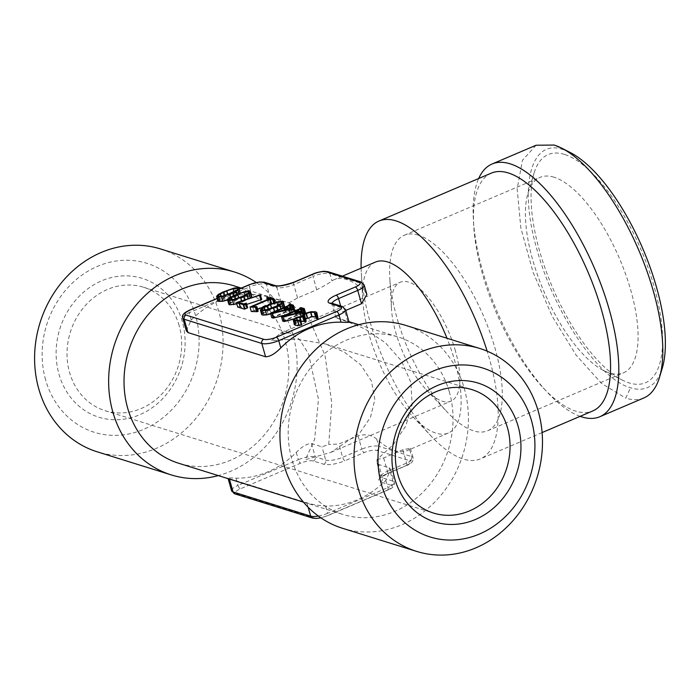 <?xml version="1.0" encoding="UTF-8"?>
<svg xmlns="http://www.w3.org/2000/svg" width="700" height="700" viewBox="0 0 700 700"><rect width="100%" height="100%" fill="white"/><g stroke="black" fill="none" stroke-linecap="round" stroke-linejoin="round"><path stroke-width="0.53" stroke-dasharray="3.5 2.62" d="M491.295 173.127A129.29 50.146 -113.1 0 0 473.673 224.963A129.29 50.146 -113.1 0 0 482.309 273.438A129.29 50.146 -113.1 0 0 543.13 387.809A129.29 50.146 -113.1 0 0 575.715 411.136A129.29 50.146 66.9 0 0 592.734 410.97M580.134 416.342A137.366 53.279 66.9 0 1 547.155 392.105A137.366 53.279 66.9 0 1 482.536 270.585A137.366 53.279 66.9 0 1 473.358 219.082A137.366 53.279 66.9 0 1 478.686 178.5M375.392 262.089A92.925 36.041 -113.1 0 0 362.723 299.346A92.925 36.041 -113.1 0 0 368.935 334.189A92.925 36.041 -113.1 0 0 412.65 416.395A92.925 36.041 -113.1 0 0 436.074 433.16A92.925 36.041 -113.1 0 0 448.306 433.037A92.925 36.041 -113.1 0 0 454.764 360.938A92.925 36.041 -113.1 0 0 447.002 338.257M361.121 268.179A129.29 50.146 -113.1 0 0 361.305 272.886A129.29 50.146 -113.1 0 0 369.941 321.361A129.29 50.146 -113.1 0 0 430.762 435.733A129.29 50.146 -113.1 0 0 463.347 459.069A129.29 50.146 -113.1 0 0 480.366 458.894A129.29 50.146 -113.1 0 0 489.352 358.584A129.29 50.146 -113.1 0 0 487.148 351.155M570.22 152.513A129.29 50.146 -113.1 0 0 563.124 149.581L554.164 145.058M256.165 282.467A106.26 93.004 -72.7 0 1 292.976 335.037A106.26 93.004 -72.7 0 1 230.589 471.336A106.26 93.004 -72.7 0 1 218.295 475.597M234.098 285.854A92.925 81.331 -72.7 0 1 285.224 340.97A92.925 81.331 -72.7 0 1 230.668 460.162A92.925 81.331 -72.7 0 1 178.789 463.286M449.409 392.149A92.925 81.331 107.3 0 0 398.283 337.033A92.925 81.331 107.3 0 0 346.404 340.148A92.925 81.331 107.3 0 0 291.839 459.349A92.925 81.331 107.3 0 0 342.974 514.465A92.925 81.331 107.3 0 0 394.844 511.35A92.925 81.331 107.3 0 0 449.409 392.149M342.554 528.299A106.26 93.004 107.3 0 0 401.879 524.738A106.26 93.004 107.3 0 0 464.266 388.43A106.26 93.004 107.3 0 0 405.808 325.412M554.05 177.222A106.26 41.212 -113.1 0 0 540.059 177.362A106.26 41.212 -113.1 0 0 527.984 193.235A106.26 41.212 -113.1 0 0 532.683 259.805A106.26 41.212 -113.1 0 0 603.619 370.571A106.26 41.212 -113.1 0 0 609.446 372.977A106.26 41.212 -113.1 0 0 623.438 372.838A106.26 41.212 -113.1 0 0 630.814 290.395A106.26 41.212 -113.1 0 0 554.05 177.222M564.489 154.42A124.031 48.107 -113.1 0 0 534.056 173.119A124.031 48.107 -113.1 0 0 539.543 250.819A124.031 48.107 -113.1 0 0 622.344 380.109A124.031 48.107 -113.1 0 0 629.151 382.926A124.031 48.107 -113.1 0 0 654.097 286.527A124.031 48.107 -113.1 0 0 564.489 154.42M418.267 235.13A106.26 41.212 -113.1 0 0 404.276 235.27A106.26 41.212 -113.1 0 0 389.795 277.874A106.26 41.212 -113.1 0 0 396.9 317.713A106.26 41.212 -113.1 0 0 446.88 411.723A106.26 41.212 -113.1 0 0 473.664 430.894A106.26 41.212 -113.1 0 0 487.655 430.754A106.26 41.212 -113.1 0 0 495.031 348.311A106.26 41.212 -113.1 0 0 418.267 235.13M45.605 379.811A88.48 77.438 -72.7 0 1 97.554 266.315A88.48 77.438 -72.7 0 1 195.641 315.822A88.48 77.438 -72.7 0 1 143.684 429.319A88.48 77.438 -72.7 0 1 45.605 379.811M160.449 248.929A106.26 93.004 -72.7 0 1 218.916 311.946A106.26 93.004 -72.7 0 1 156.529 448.254A106.26 93.004 -72.7 0 1 97.204 451.815M455.446 351.006A64.645 25.069 -113.1 0 0 408.748 282.152A64.645 25.069 -113.1 0 0 400.234 282.24A64.645 25.069 -113.1 0 0 391.422 308.158A64.645 25.069 -113.1 0 0 395.745 332.395A64.645 25.069 -113.1 0 0 426.151 389.585A64.645 25.069 -113.1 0 0 442.444 401.249A64.645 25.069 -113.1 0 0 450.957 401.161A64.645 25.069 -113.1 0 0 455.446 351.006M182.28 321.519A72.721 63.647 107.3 0 0 101.666 280.822A72.721 63.647 107.3 0 0 58.966 374.115A72.721 63.647 107.3 0 0 139.58 414.803A72.721 63.647 107.3 0 0 182.28 321.519M179.156 325.605A64.645 56.578 107.3 0 0 143.588 287.262A64.645 56.578 107.3 0 0 107.502 289.433A64.645 56.578 107.3 0 0 69.545 372.356A64.645 56.578 107.3 0 0 105.114 410.69A64.645 56.578 107.3 0 0 141.199 408.529A64.645 56.578 107.3 0 0 179.156 325.605M271.688 340.611L280.359 333.366L289.931 332.885L299.373 339.299L308.507 353.684L318.474 399.219L314.624 439.329L305.384 459.707L331.082 452.287L360.106 432.539L370.501 417.27L374.832 399.429L371.455 381.071L360.596 364.683L344.348 352.109L325.614 344.006L295.96 339.054L271.688 340.611M563.124 149.581C530.758 137.97 518.306 186.183 537.093 249.979C554.321 313.416 598.946 379.339 630.516 387.765A129.29 50.146 -113.1 0 0 662.244 368.279M186.305 330.803L191.231 319.97A92.925 81.331 -72.7 0 1 219.537 300.606A92.925 81.331 -72.7 0 1 251.519 294.262C259.131 294.814 265.344 295.899 270.165 297.509L290.553 303.45L309.207 319.016L325.054 355.53L331.73 402.902L328.738 444.509L321.947 446.81L311.5 443.555C307.125 443.546 302.059 446.504 296.284 452.427A92.925 81.331 -72.7 0 1 267.977 471.8A92.925 81.331 -72.7 0 1 235.996 478.144C228.856 477.733 226.616 477.89 229.285 478.616L306.898 502.81C311.719 504.42 317.94 505.496 325.544 506.056A92.925 81.331 107.3 0 0 357.534 499.713A92.925 81.331 107.3 0 0 385.831 480.349L390.766 469.516L389.113 467.749L378.665 464.494L377.002 462.7L377.011 459.559L393.33 444.579L405.781 425.985L412.151 404.652L410.848 382.27L401.529 360.99L385.376 342.764L364.639 328.816L341.828 319.436L336.035 317.922L349.09 322.245M228.148 478.669L227.981 478.074L229.416 479.062M643.86 397.95A137.366 53.279 66.9 0 1 625.774 398.134L630.516 387.765M345.748 310.45L342.326 311.911L336.963 318.01M377.011 459.559L383.652 457.957L402.832 449.776L410.401 448.28L409.544 449.295A92.925 36.041 66.9 0 1 407.199 450.573A92.925 36.041 66.9 0 1 394.966 450.695A92.925 36.041 66.9 0 1 376.705 439.066C371.849 434.91 365.627 433.825 358.059 435.811L338.879 444.001L328.738 444.509M288.689 302.96L297.553 297.946L316.733 289.765C323.846 286.178 328.921 283.22 331.949 280.892A92.925 36.041 66.9 0 1 334.285 279.624A92.925 36.041 66.9 0 1 346.526 279.501A92.925 36.041 66.9 0 1 364.787 291.13L366.879 294.455M385.831 480.349L387.887 487.602A12.932 3.736 -15.8 0 0 394.354 482.221A12.932 3.736 -15.8 0 0 392.875 481.066L382.428 477.811A3.229 2.826 -72.7 0 1 380.529 481.959C376.88 480.183 378.963 477.461 386.767 473.786A3.229 1.251 -113.1 0 0 387.196 473.778A3.229 1.251 -113.1 0 0 387.424 471.275A12.932 3.736 -15.8 0 0 380.949 476.656A12.932 3.736 -15.8 0 0 382.428 477.811L378.665 464.494M311.5 443.555L315.262 456.873L325.71 460.127A12.932 3.736 -15.8 0 0 342.641 457.319A3.229 1.251 -113.1 0 0 344.977 460.758C336.236 464.144 329.184 465.316 323.811 464.275L313.364 461.02A9.695 2.8 -15.8 0 0 300.668 463.129L240.38 488.845A9.695 2.8 -15.8 0 0 236.635 493.745L314.248 517.939A9.695 2.8 -15.8 0 0 326.953 515.83L387.24 490.114A3.229 1.251 -113.1 0 0 387.66 490.114A3.229 1.251 -113.1 0 0 387.887 487.602L327.6 513.319L325.544 506.056M536.077 145.241L522.471 160.248L517.169 188.965L520.835 227.868L533.024 272.142L552.221 316.356L576.065 355.049L601.615 383.477L625.774 398.134M228.777 304.246L232.032 301.376L238.516 298.463L246.68 295.838L250.968 295.68L251.729 296.275M250.547 297.832L245.402 300.606L236.81 303.949M251.265 311.483L270.76 303.17L268.196 302.365L268.38 301.936L275.389 303.625L274.61 304.238L271.88 303.52M267.409 299.591L267.995 302.243M274.129 299.162L275.59 303.756M257.626 309.312L253.864 310.914L258.072 311.106M291.322 309.855L287.341 311.553L292.233 313.084L284.646 315.245M271.749 317.669L285.276 311.894L284.812 311.264L286.606 311.325L290.973 309.47L290.159 309.085L290.526 308.84L294.613 309.759M283.509 307.65L284.655 311.701L283.369 307.703M289.231 305.209L290.386 309.286L289.082 305.27M294.28 324.625L297.264 322.061L303.537 320.652L304.281 319.174L306.819 317.695L312.252 316.181L316.864 316.225L318.106 317.161L316.838 312.699M315.507 316.794L316.531 318.5L316.627 317.669L315.368 313.206M305.637 319.06L305.025 320.276L303.756 315.805M303.774 315.84L305.016 320.241L306.189 321.248M301.245 321.387L297.964 322.297L295.794 324.196L294.534 319.734M294.928 320.127L296.555 324.739L301.796 324.809M282.704 321.081L296.231 315.315L295.759 314.676L297.561 314.746L301.919 312.882L301.473 312.252L305.34 312.961L304.596 313.582M302.269 313.267L298.287 314.965L303.188 316.496L293.387 319.217M294.455 311.062L295.601 315.114L294.324 311.124M300.186 308.621L301.341 312.699L300.037 308.683M261.634 314.484L263.165 312.681L267.986 310.152L279.527 306.084L283.824 305.926L284.585 306.521L284.226 307.396L281.33 309.391L270.681 313.871M237.685 307.046L261.678 299.495M246.697 304.412L239.75 306.705L245.123 308.376L247.59 307.79M217.831 300.825L219.362 299.023L224.175 296.494L235.725 292.425L240.013 292.267L240.774 292.863L240.415 293.746L237.519 295.733L227.579 299.985M229.145 303.363L227.876 298.9M248.307 298.55L248.474 299.145M245.411 291.375L246.68 295.838M230.764 296.905L232.032 301.376M252.604 306.451L253.864 310.914M257.705 311.071L256.445 306.6M270.76 303.17L269.5 298.707M290.973 309.47L289.704 304.999M286.606 311.325L285.346 306.863M285.276 311.894L284.016 307.431M290.395 312.795L290.666 313.74M291.961 312.13L292.233 313.084M286.072 307.09L287.341 311.553M300.869 324.73L299.6 320.259M302.269 316.181L303.537 320.652L302.269 316.172M301.919 312.882L300.659 308.42M297.561 314.746L296.301 310.275M296.231 315.315L294.963 310.844M301.359 316.243L301.613 317.152M302.75 314.956L303.188 316.496M297.027 310.502L298.287 314.965M262.001 313.609L260.733 309.137M281.12 308.665L281.33 309.391M284.007 306.652L284.226 307.396M278.267 301.613L279.527 306.084M263.62 307.151L264.889 311.614M239.82 306.136L238.56 301.665M245.123 308.376L243.862 303.914M238.481 302.234L239.75 306.705M240.371 306.434L239.251 302.479M218.19 299.95L216.93 295.479M237.055 294.079L237.519 295.733M240.161 292.854L240.415 293.746M234.456 287.963L235.725 292.425M219.817 293.493L221.077 297.964M243.215 295.995L244.475 300.466L249.804 297.465L250.215 296.861L249.629 296.257L245.28 296.642L239.05 298.769L230.711 303.047L229.81 299.854M230.711 303.047L230.3 303.66L229.136 299.53M244.475 300.466L235.252 303.87L230.877 304.264L229.609 299.801M248.675 292.871L250.215 296.861L248.955 292.399M288.855 308.936L290.115 313.408L274.129 317.424L272.869 312.953M285.355 309.82L286.002 312.121L290.115 313.408M286.002 312.121L273.814 317.319L272.554 312.856M299.801 312.358L301.07 316.82L285.084 320.836L283.815 316.365M296.301 313.233L296.957 315.543L301.07 316.82M296.957 315.543L284.769 320.74L283.5 316.269M276.071 306.241L277.331 310.704L282.66 307.711L283.071 307.099L282.485 306.495L278.136 306.889L271.906 309.015L263.567 313.294L262.666 310.091M263.567 313.294L263.156 313.898L261.993 309.776M277.331 310.704L268.109 314.116L263.734 314.51L262.465 310.039M281.531 303.118L283.071 307.099L281.811 302.636M232.26 292.582L233.529 297.054L238.858 294.053L239.26 293.449L238.674 292.836L234.334 293.23L228.104 295.356L219.765 299.635L218.855 296.433M219.765 299.635L219.354 300.248L218.181 296.118M233.529 297.054L224.297 300.457L219.923 300.851L218.662 296.389M237.72 289.459L239.26 293.449L238 288.977M191.231 319.97L189.184 312.716L249.471 287L251.519 294.262M182.709 318.098A12.932 3.736 164.2 0 1 189.184 312.716A3.229 1.251 66.9 0 1 189.403 310.205M306.898 502.81L308.158 507.264M318.334 516.04A12.932 3.736 -15.8 0 0 327.6 513.319A3.229 1.251 66.9 0 1 327.373 515.821A3.229 1.251 66.9 0 1 326.953 515.83M235.996 478.144L238.044 485.398A12.932 3.736 -15.8 0 0 231.578 490.779M296.284 452.427L298.331 459.69L238.044 485.398A3.229 1.251 -113.1 0 0 240.38 488.845M347.786 321.703L344.015 308.385A12.932 3.736 164.2 0 1 345.494 309.54M342.239 306.469A3.229 2.826 107.3 0 1 344.015 308.385L333.567 305.121L337.339 318.447M331.791 303.205A3.229 2.826 107.3 0 1 333.567 305.121A12.932 3.736 164.2 0 1 332.089 303.966A12.932 3.736 164.2 0 1 332.098 303.301M340.646 305.97L342.326 311.911M383.652 457.957L387.424 471.275L406.604 463.094A12.932 3.736 -15.8 0 0 413.07 457.713A12.932 3.736 -15.8 0 0 411.591 456.558L409.544 449.295M387.24 490.114A9.695 2.8 -15.8 0 0 390.985 485.214A3.229 2.826 -72.7 0 0 392.875 481.066L389.113 467.749M313.364 461.02A3.229 2.826 -72.7 0 0 315.262 456.873A12.932 3.736 -15.8 0 0 298.331 459.69A3.229 1.251 -113.1 0 0 300.668 463.129M323.811 464.275A3.229 2.826 -72.7 0 0 325.71 460.127L321.947 446.81M358.059 435.811L361.83 449.137L342.641 457.319L338.879 444.001M297.553 297.946L293.781 284.629A12.932 3.736 164.2 0 1 276.85 287.446L280.621 300.764M275.074 285.53A3.229 2.826 107.3 0 1 276.85 287.446L266.402 284.191L270.165 297.509M249.69 284.498A3.229 1.251 -113.1 0 0 249.471 287A12.932 3.736 164.2 0 1 266.402 284.191A3.229 2.826 107.3 0 0 264.626 282.275M217.184 298.541L239.671 288.951M312.445 518.044A3.229 2.826 107.3 0 0 314.248 517.939M234.832 493.85A3.229 2.826 107.3 0 0 236.635 493.745M376.705 439.066L378.761 446.32L411.591 456.558A3.229 2.826 -72.7 0 1 409.701 460.705L376.863 450.468A9.695 2.8 -15.8 0 0 364.166 452.576L344.977 460.758M402.832 449.776L406.604 463.094A3.229 1.251 66.9 0 1 406.376 465.596A3.229 1.251 66.9 0 1 405.956 465.605A9.695 2.8 -15.8 0 0 409.701 460.705M364.787 291.13L362.731 283.868A12.932 3.736 164.2 0 1 364.21 285.023M360.955 281.951A3.229 2.826 107.3 0 1 362.731 283.868L329.892 273.639L331.949 280.892M390.985 485.214L380.529 481.959M316.733 289.765L312.961 276.447A12.932 3.736 164.2 0 1 329.892 273.639A3.229 2.826 107.3 0 0 328.116 271.723M294 282.126A3.229 1.251 -113.1 0 0 293.781 284.629L312.961 276.447A3.229 1.251 66.9 0 1 313.189 273.945M376.863 450.468A3.229 2.826 107.3 0 0 378.761 446.32A12.932 3.736 -15.8 0 0 361.83 449.137A3.229 1.251 -113.1 0 0 364.166 452.576M386.767 473.786L405.956 465.605M241.623 300.685L242.007 302.05M245.105 299.574L245.402 300.606M249.699 291.217L250.968 295.68M237.256 293.991L238.516 298.463M235.13 299.906L233.861 295.444M229.049 297.973L230.309 302.435M274.059 304.194L273.683 302.864M268.266 297.334L269.526 301.796M294.385 309.549L293.125 305.086M290.456 304.255L291.725 308.717M284.725 306.67L285.985 311.132M294.464 323.925L293.195 319.463M297.211 320.512L298.48 324.975M295.286 320.276L296.555 324.739M297.456 320.504L297.964 322.297M305.988 321.046L304.719 316.584M315.595 311.762L316.864 316.225M310.993 311.719L312.252 316.181M305.559 313.233L306.819 317.695M303.012 314.711L304.281 319.174M299.023 316.627L300.283 321.09M295.995 317.599L297.264 322.061M305.34 312.961L304.08 308.499M301.411 307.668L302.671 312.13M295.671 310.082L296.94 314.545M274.619 311.439L274.864 312.296M278.014 309.986L278.259 310.852M282.555 301.464L283.824 305.926M270.113 304.238L271.373 308.7M267.986 310.152L266.717 305.681M261.905 308.219L263.165 312.681M259.289 295.041L260.558 299.512M245.017 303.424L246.286 307.886M230.598 297.001L231.061 298.637M233.94 295.409L234.447 297.194M238.884 293.335L239.26 294.656M238.744 287.805L240.013 292.267M226.301 290.579L227.57 295.05M224.175 296.494L222.915 292.031M218.094 294.56L219.362 299.023M274.181 302.697L274.61 304.238M267.706 297.299L268.966 301.761M289.861 304.203L291.121 308.674M284.139 306.626L285.408 311.089M301.481 324.625L300.221 320.154M300.808 307.624L302.076 312.086M295.094 310.039L296.354 314.51M261.266 299.329L260.006 294.858M247.065 307.624L245.805 303.161M232.164 299.793L232.706 301.7M235.252 303.87L233.993 299.408M241.456 301.752L240.196 297.281M247.8 298.83L246.54 294.359M249.804 297.465L248.544 293.002M245.28 296.642L244.886 295.234M239.05 298.769L238.796 297.859M236.031 300.055L235.716 298.926M274.767 302.514L275.214 304.062M267.111 297.465L268.38 301.936M289.257 304.369L290.526 308.84M283.544 306.793L284.812 311.264M300.466 320.18L301.735 324.642M300.213 307.781L301.473 312.252M294.499 310.205L295.759 314.676M265.02 310.03L265.562 311.938M268.109 314.116L266.84 309.645M274.312 311.99L273.053 307.527M280.656 309.067L279.396 304.605M282.66 307.711L281.4 303.24M278.136 306.889L277.743 305.48M271.906 309.015L271.652 308.105M268.887 310.301L268.572 309.164M261.616 299.338L260.356 294.866M246.269 303.152L247.537 307.624M221.218 296.38L221.751 298.279M224.297 300.457L223.037 295.995M230.51 298.34L229.241 293.869M236.854 295.409L235.585 290.946M238.858 294.053L237.589 289.59M234.334 293.23L233.931 291.821M228.104 295.356L227.841 294.446M225.085 296.642L224.761 295.514M473.673 224.963L473.358 219.082M362.723 299.346L361.305 272.886M527.984 193.235L534.056 173.119M404.276 235.27L540.059 177.362M391.422 308.158L389.795 277.874M143.588 287.262L289.931 332.885M105.114 410.69L433.475 513.056M325.614 344.006L471.957 389.629M280.359 333.366L400.234 282.24M331.082 452.287L450.957 401.161M426.151 389.585L446.88 411.723M487.655 430.754L623.438 372.838M603.619 370.571L622.344 380.109M303.467 502.145L342.974 514.465M341.828 319.436L348.924 321.65M358.776 324.721L398.283 337.033M241.264 288.085L290.553 303.45M336.035 317.922L331.52 303.1M448.306 433.037L407.199 450.573M410.401 448.28L413.07 457.713C413.604 461.256 411.373 463.881 406.376 465.596L387.196 473.778L380.922 477.689L377.002 462.7M390.766 469.516L394.354 482.221C394.887 485.765 392.656 488.399 387.66 490.114L327.373 515.821L320.898 517.851M342.387 276.168L334.285 279.624M239.627 288.785L217.131 298.384M412.65 416.395L430.762 435.733M542.106 432.565L480.366 458.894M543.13 387.809L547.155 392.105M288.89 304.675L290.15 309.137M283.168 307.099L284.428 311.561M299.836 308.088L301.105 312.559M294.123 310.511L295.382 314.983M229.049 299.373L230.309 303.844M248.946 292.215L250.206 296.686M261.905 309.619L263.165 314.081M281.794 302.461L283.062 306.924M218.094 295.96L219.354 300.431M237.991 288.803L239.251 293.274"/><path stroke-width="1.05" d="M542.106 432.565L592.734 410.97A129.29 50.146 66.9 0 0 601.72 310.66A129.29 50.146 66.9 0 0 508.314 172.952A129.29 50.146 -113.1 0 0 491.295 173.127L378.928 221.051A129.29 50.146 -113.1 0 0 361.121 268.179M478.686 178.5A137.366 53.279 66.9 0 1 492.082 164.001A137.366 53.279 66.9 0 1 510.16 163.826A137.366 53.279 66.9 0 1 609.403 310.135A137.366 53.279 66.9 0 1 599.865 416.719A137.366 53.279 66.9 0 1 581.779 416.894A137.366 53.279 66.9 0 1 580.134 416.342M447.002 338.257A92.925 36.041 -113.1 0 0 387.625 261.966A92.925 36.041 -113.1 0 0 375.392 262.089L342.387 276.168M487.148 351.155A129.29 50.146 -113.1 0 0 395.946 220.876A129.29 50.146 -113.1 0 0 378.928 221.051M659.479 377.422L662.244 368.279A129.29 50.146 -113.1 0 0 656.521 287.28A129.29 50.146 -113.1 0 0 570.22 152.513L561.706 148.173A137.366 53.279 66.9 0 1 653.406 291.366A137.366 53.279 66.9 0 1 659.479 377.422A137.366 53.279 66.9 0 1 643.86 397.95L599.865 416.719M492.082 164.001L536.077 145.241L554.164 145.058A137.366 53.279 66.9 0 1 561.706 148.173M303.467 502.145L178.789 463.286A92.925 81.331 -72.7 0 1 127.663 408.17A92.925 81.331 -72.7 0 1 182.219 288.969A92.925 81.331 -72.7 0 1 234.098 285.854L241.264 288.085M218.295 475.597A106.26 93.004 -72.7 0 1 171.264 474.906A106.26 93.004 -72.7 0 1 112.796 411.88A106.26 93.004 -72.7 0 1 175.192 275.581A106.26 93.004 -72.7 0 1 234.509 272.02A106.26 93.004 -72.7 0 1 256.165 282.467M479.859 348.504L405.808 325.412A106.26 93.004 107.3 0 0 346.483 328.983A106.26 93.004 107.3 0 0 284.095 465.281A106.26 93.004 107.3 0 0 342.554 528.299L416.614 551.39A106.26 93.004 107.3 0 0 475.939 547.82A106.26 93.004 107.3 0 0 538.326 411.521A106.26 93.004 107.3 0 0 479.859 348.504A106.26 93.004 107.3 0 0 420.543 352.065A106.26 93.004 107.3 0 0 358.155 488.364A106.26 93.004 107.3 0 0 416.614 551.39M171.264 474.906L97.204 451.815A106.26 93.004 -72.7 0 1 38.745 388.797A106.26 93.004 -72.7 0 1 101.132 252.499A106.26 93.004 -72.7 0 1 160.449 248.929L234.509 272.02M433.387 371A88.48 77.438 -72.7 0 1 531.466 420.507A88.48 77.438 -72.7 0 1 479.517 534.004A88.48 77.438 -72.7 0 1 381.43 484.496A88.48 77.438 -72.7 0 1 433.387 371M435.864 391.79A64.645 56.578 -72.7 0 1 471.957 389.629A64.645 56.578 -72.7 0 1 507.526 427.963A64.645 56.578 -72.7 0 1 469.569 510.886A64.645 56.578 -72.7 0 1 433.475 513.056A64.645 56.578 -72.7 0 1 397.906 474.714A64.645 56.578 -72.7 0 1 435.864 391.79M437.491 385.516A72.721 63.647 -72.7 0 1 518.105 426.204A72.721 63.647 -72.7 0 1 475.405 519.496A72.721 63.647 -72.7 0 1 394.791 478.8A72.721 63.647 -72.7 0 1 437.491 385.516M347.786 321.703C350.455 322.429 348.215 322.586 341.075 322.175A92.925 81.331 107.3 0 0 309.094 328.519A92.925 81.331 107.3 0 0 280.787 347.891C275.012 353.806 269.946 356.773 265.571 356.764L187.959 332.57L186.305 330.803L182.709 318.098A12.932 3.736 164.2 0 0 184.188 319.252A3.229 2.826 -72.7 0 1 186.086 315.105A9.695 2.8 164.2 0 1 189.831 310.205L217.184 298.541M332.098 303.301A12.932 3.736 164.2 0 1 338.555 298.585L357.735 290.404A12.932 3.736 164.2 0 0 364.21 285.023L366.879 294.455L361.506 303.73L345.748 310.45M236.81 303.949L229.547 304.841L228.777 304.246L227.526 299.801M251.729 296.266L250.46 291.804L249.699 291.217L245.411 291.375L233.861 295.444L227.876 298.9L227.517 299.775L228.287 300.37L232.601 300.213L244.134 296.144L248.946 293.606L250.46 291.812L251.729 296.275L250.215 298.078M256.646 311.692L255.386 307.23L256.856 306.801L258.116 311.264L257.206 311.675L251.265 311.483L250.005 307.02L269.5 298.707L266.928 297.902L267.409 299.591M271.88 303.52L257.626 309.312M293.055 310.118L291.786 305.655L293.344 305.296L294.613 309.759L291.322 309.855M284.646 315.245L273.21 318.115L271.749 317.669L270.489 313.197L283.509 307.65M316.838 312.699L318.019 318.264L316.838 312.699L315.595 311.762L310.993 311.719L305.559 313.233L303.012 314.711L302.269 316.181L295.995 317.599L293.195 319.463L293.965 320.845L297.789 321.02L300.536 320.338L301.796 324.809L299.049 325.483L295.225 325.308L294.464 323.925M318.019 318.264L316.531 318.5L315.341 314.239L316.75 313.793M316.059 317.021L311.824 316.75L305.602 319.086M304.684 321.641L303.424 317.17L304.92 316.776L306.189 321.248L300.904 321.449M304.01 313.53L302.741 309.067L304.299 308.709L305.559 313.171L302.269 313.267M293.387 319.217L284.156 321.536L282.704 321.081L281.444 316.61L294.455 311.062M270.681 313.871L266.717 314.921L262.404 315.079L261.634 314.484L260.374 310.03L261.144 310.616L265.457 310.45L273.604 307.834L280.061 304.92L281.12 308.665M280.061 304.92L283.316 302.05L284.585 306.512L284.226 307.396M239.251 302.479L239.102 301.971L260.418 295.033L261.678 299.495L246.697 304.412M244.519 309.172L243.25 304.71L246.321 303.328L247.59 307.79L244.519 309.172L237.685 307.046L236.425 302.584L260.356 294.866M227.579 299.985L222.915 301.262L218.593 301.42L217.831 300.825L216.571 296.389M227.517 299.775L228.786 304.255M247.205 294.683L248.307 298.55M250.101 292.696L251.37 297.159M256.812 306.635L252.604 306.451L270.226 298.926L271.486 303.398M273.683 302.864L272.79 299.731L270.226 298.926M272.79 299.731L274.129 299.162L268.266 297.334L266.744 297.71M255.386 307.23L250.005 307.02M293.125 305.086L289.861 304.203L288.899 304.614L289.231 305.209M283.176 307.037L285.346 306.863L289.704 304.999L288.899 304.614M273.21 318.115L271.941 313.652L270.489 313.197M271.941 313.652L289.398 309.269L290.395 312.795M289.398 309.269L290.973 308.613L291.961 312.13M290.973 308.613L286.072 307.09L290.43 305.226L291.699 309.697M291.786 305.655L290.43 305.226M293.195 319.463L294.28 324.625M297.789 321.02L299.049 325.483M300.466 320.18L295.286 320.276L294.665 319.209L296.695 317.835L302.794 316.96L304.054 321.431M294.534 319.734L294.665 319.209L294.928 320.127M303.424 317.17L302.794 316.96M304.719 316.584L303.756 315.779L304.369 314.598L306.346 313.434L310.564 312.287L314.248 312.322L315.341 314.239L315.368 313.206M304.08 308.499L300.808 307.624L299.845 308.026L300.186 308.621M294.131 310.45L296.301 310.275L300.659 308.42L299.845 308.026M284.156 321.536L282.896 317.065L281.444 316.61M282.896 317.065L300.352 312.681L301.359 316.243M300.352 312.681L301.919 312.025L302.75 314.956M301.919 312.025L297.027 310.502L301.385 308.648L302.645 313.11M302.741 309.067L301.385 308.648M284.585 306.512L283.316 302.05L282.555 301.464L278.267 301.613L266.717 305.681L261.905 308.219L260.374 310.021M282.957 302.934L284.007 306.652M243.25 304.71L236.425 302.584M239.102 301.971L238.481 302.234L243.862 303.914L246.269 303.152M259.551 295.444L260.811 299.906M236.259 291.261L239.514 288.4L238.744 287.805L234.456 287.963L222.915 292.031L218.094 294.56L216.562 296.363L217.332 296.957L221.646 296.8L236.259 291.261L237.055 294.079M239.155 289.275L240.161 292.854M229.136 299.53L229.451 298.585L231.446 297.229L237.79 294.306L244.02 292.18L248.369 291.786L248.955 292.399L248.544 293.002L243.215 295.995L233.993 299.408L229.609 299.801L229.04 299.197L229.609 299.801M248.675 292.871L248.369 291.786L248.955 292.399M274.33 299.285L275.196 302.382L274.129 299.162M255.938 307.204L257.206 311.675M288.855 308.936L272.554 312.856L284.743 307.659L288.855 308.936M299.801 312.358L283.5 316.269L295.689 311.071L299.801 312.358M261.993 309.776L262.308 308.831L264.294 307.475L270.646 304.544L276.876 302.418L281.225 302.033L281.811 302.636L281.4 303.24L276.071 306.241L266.84 309.645L262.465 310.039L261.896 309.435L262.465 310.039M281.531 303.118L281.225 302.033L281.811 302.636M218.181 296.118L218.496 295.172L220.491 293.816L226.835 290.894L233.065 288.759L237.414 288.374L238 288.977L237.589 289.59L232.26 292.582L223.037 295.995L218.662 296.389L218.085 295.776L218.662 296.389M237.72 289.459L237.414 288.374L238 288.977M229.81 299.854L229.451 298.585M284.743 307.659L285.355 309.82M295.689 311.071L296.301 313.233M262.666 310.091L262.308 308.831M218.855 296.433L218.496 295.172M187.959 332.57L184.188 319.252L261.8 343.446A3.229 2.826 -72.7 0 1 263.699 339.299L186.086 315.105M265.571 356.764L261.8 343.446A12.932 3.736 164.2 0 0 278.731 340.629L339.019 314.921L341.075 322.175M280.787 347.891L278.731 340.629A3.229 1.251 -113.1 0 0 276.404 337.19A9.695 2.8 164.2 0 1 263.699 339.299M308.158 507.264L310.669 516.128A12.932 3.736 -15.8 0 0 318.334 516.04M229.416 479.062L233.056 491.934L310.669 516.128A3.229 2.826 107.3 0 0 312.445 518.044L316.243 518.455L320.898 517.851M228.148 478.669L231.578 490.779A12.932 3.736 -15.8 0 0 233.056 491.934A3.229 2.826 107.3 0 0 234.832 493.85L312.445 518.044M349.09 322.245L345.494 309.54A12.932 3.736 164.2 0 1 339.019 314.921A3.229 1.251 -113.1 0 0 336.691 311.474L276.404 337.19M331.59 303.152L331.791 303.205A3.229 2.826 107.3 0 0 329.98 303.319A16.161 4.672 -15.8 0 1 336.219 295.146A3.229 1.251 -113.1 0 1 338.555 298.585L340.646 305.97M239.671 288.951L250.119 284.489A3.229 1.251 -113.1 0 0 249.69 284.498L239.627 288.785M217.131 298.384L189.403 310.205A3.229 1.251 66.9 0 1 189.831 310.205M345.494 309.54L342.239 306.469A3.229 2.826 107.3 0 0 340.428 306.574A9.695 2.8 164.2 0 1 336.691 311.474M329.98 303.319L340.428 306.574M336.219 295.146L355.408 286.965A3.229 1.251 -113.1 0 1 357.735 290.404L361.506 303.73M273.262 285.635A16.161 4.672 -15.8 0 0 294.429 282.118A3.229 1.251 -113.1 0 0 294 282.126C284.235 285.416 277.926 286.545 275.074 285.53A3.229 2.826 107.3 0 0 273.262 285.635L262.815 282.38A3.229 2.826 107.3 0 1 264.626 282.275L259.63 281.942L249.69 284.498M250.119 284.489A9.695 2.8 164.2 0 1 262.815 282.38M355.408 286.965A9.695 2.8 -15.8 0 0 359.144 282.065L326.314 271.828A9.695 2.8 -15.8 0 0 313.609 273.936L294.429 282.118M364.21 285.023L360.955 281.951A3.229 2.826 107.3 0 0 359.144 282.065M313.609 273.936A3.229 1.251 66.9 0 0 313.189 273.945C316.015 272.3 325.517 270.9 324.319 271.311L328.116 271.723A3.229 2.826 107.3 0 0 326.314 271.828M228.287 300.37L229.547 304.841M232.601 300.213L233.861 304.675M240.748 297.588L241.623 300.685M244.134 296.144L245.105 299.574M248.946 293.606L250.18 297.955M293.965 320.845L295.225 325.308M300.195 320.565L301.464 325.027M296.695 317.835L297.456 320.504M299.985 316.925L301.245 321.387M304.369 314.598L305.637 319.06M306.346 313.434L307.606 317.896M310.564 312.287L311.824 316.75M314.248 312.322L315.507 316.794M315.324 314.239L316.531 318.5M260.382 310.047L261.634 314.484M261.144 310.616L262.404 315.079M265.457 310.45L266.717 314.921M273.604 307.834L274.619 311.439M276.99 306.381L278.014 309.986M281.803 303.852L282.949 307.886M245.744 303.651L247.013 308.114M217.332 296.957L218.593 301.42M221.646 296.8L222.915 301.262M229.793 294.175L230.598 297.001M233.188 292.723L233.94 295.409M237.991 290.194L238.884 293.335M258.072 311.106L256.856 306.793M273.35 299.766L274.181 302.697M266.726 297.771L267.26 299.661L266.779 297.832M289.082 305.27L288.925 304.727M283.369 307.703L283.211 307.16M292.381 305.699L293.65 310.17M303.957 317.196L305.217 321.659M317.599 318.535L316.339 314.072M300.037 308.683L299.88 308.14M294.324 311.124L294.166 310.572M303.336 309.12L304.596 313.582M260.059 295.26L261.328 299.731M231.446 297.229L232.164 299.793M244.886 295.234L244.02 292.18M238.796 297.859L237.79 294.306M235.716 298.926L234.771 295.592M273.945 299.6L274.767 302.514M256.48 307.037L257.749 311.509M294.254 310.004L292.994 305.533M304.553 317.021L305.812 321.493M315.779 314.239L317.039 318.701M305.2 313.39L303.94 308.945M264.294 307.475L265.02 310.03M277.743 305.48L276.876 302.418M271.652 308.105L270.646 304.544M268.572 309.164L267.627 305.839M220.491 293.816L221.218 296.38M233.931 291.821L233.065 288.759M227.841 294.446L226.835 290.894M224.761 295.514L223.816 292.18M348.924 321.65L358.776 324.721M189.403 310.205C183.732 312.848 181.501 315.481 182.709 318.098M231.578 490.779L234.832 493.85M331.791 303.205L342.239 306.469M275.074 285.53L264.626 282.275M328.116 271.723L360.955 281.951M313.189 273.945L294 282.126M216.571 296.371L217.831 300.842M293.352 305.226L294.621 309.697M288.89 304.675L289.056 305.279M283.168 307.099L283.342 307.72M304.938 316.715L306.197 321.178M315.245 314.16L316.514 318.631M304.308 308.639L305.576 313.11M299.836 308.088L300.011 308.691M294.123 310.511L294.297 311.132M256.891 306.696L258.151 311.159M300.562 320.25L301.822 324.721M246.365 303.223L247.625 307.685M260.453 294.936L261.713 299.408"/></g></svg>
